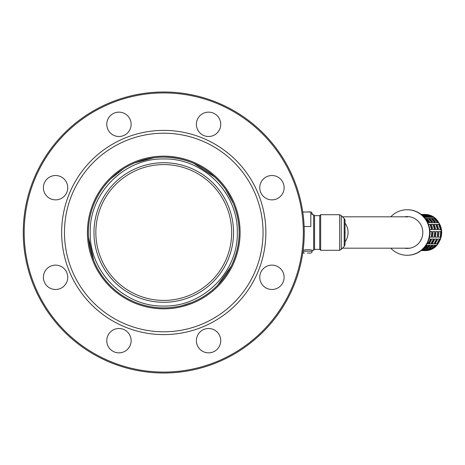 <?xml version="1.0" encoding="UTF-8"?>
<svg xmlns="http://www.w3.org/2000/svg" width="465" height="465" viewBox="0 0 465 465"><rect width="100%" height="100%" fill="white"/><g stroke="black" fill="none" stroke-linecap="round" stroke-linejoin="round"><path stroke-width="0.7" d="M23.25 232.5A140.511 140.511 0 0 1 163.761 91.989A140.511 140.511 0 0 1 304.267 232.5A140.511 140.511 0 0 1 163.761 373.011A140.511 140.511 0 0 1 23.25 232.5M131.13 124.324A12.177 12.177 0 0 0 112.861 113.774A12.177 12.177 0 0 0 112.861 134.867A12.177 12.177 0 0 0 131.13 124.324M220.747 124.324A12.177 12.177 0 0 0 205.42 112.559A12.177 12.177 0 0 0 198.02 130.409A12.177 12.177 0 0 0 220.747 124.324M284.115 187.691A12.177 12.177 0 0 0 271.938 175.514A12.177 12.177 0 0 0 259.761 187.691A12.177 12.177 0 0 0 271.938 199.869A12.177 12.177 0 0 0 284.115 187.691M284.115 277.309A12.177 12.177 0 0 0 267.276 266.056A12.177 12.177 0 0 0 263.33 285.917A12.177 12.177 0 0 0 284.115 277.309M220.747 340.676A12.177 12.177 0 0 0 208.57 328.499A12.177 12.177 0 0 0 196.393 340.676A12.177 12.177 0 0 0 208.57 352.854A12.177 12.177 0 0 0 220.747 340.676M131.13 340.676A12.177 12.177 0 0 0 110.339 332.068A12.177 12.177 0 0 0 114.291 351.929A12.177 12.177 0 0 0 131.13 340.676M67.756 277.309A12.177 12.177 0 0 0 55.579 265.131A12.177 12.177 0 0 0 43.402 277.309A12.177 12.177 0 0 0 55.579 289.486A12.177 12.177 0 0 0 67.756 277.309M67.756 187.691A12.177 12.177 0 0 0 45.035 181.6A12.177 12.177 0 0 0 52.429 199.456A12.177 12.177 0 0 0 67.756 187.691M303.331 232.5A139.576 139.576 0 0 0 163.761 92.924A139.576 139.576 0 0 0 24.186 232.5A139.576 139.576 0 0 0 163.761 372.076A139.576 139.576 0 0 0 303.331 232.5M61.653 232.5A102.102 102.102 0 0 1 214.813 144.074A102.102 102.102 0 0 1 214.813 320.926A102.102 102.102 0 0 1 61.653 232.5M64.466 232.5A99.295 99.295 0 0 1 213.406 146.51A99.295 99.295 0 0 1 213.406 318.49A99.295 99.295 0 0 1 64.466 232.5M240.103 232.5A76.341 76.341 0 0 1 125.591 298.617A76.341 76.341 0 0 1 125.591 166.383A76.341 76.341 0 0 1 240.103 232.5M239.167 232.5A75.406 75.406 0 0 0 163.761 157.094A75.406 75.406 0 0 0 88.35 232.5A75.406 75.406 0 0 0 163.761 307.906A75.406 75.406 0 0 0 239.167 232.5M303.017 251.234L312.184 251.234A1.872 1.872 0 0 1 310.312 253.105L307.359 253.105M307.359 211.895L310.312 211.895A1.872 1.872 0 0 1 312.184 213.766L310.829 213.766M404.411 248.188A15.926 15.729 90 0 0 420.482 240.864L420.796 239.777M404.411 216.812A15.926 15.729 90 0 1 406.637 216.58L407.561 216.585A15.926 15.729 90 0 1 420.947 240.05M390.809 216.812A22.762 22.483 -90 0 1 407.102 209.738A22.762 22.483 90 0 1 429.584 232.5A22.762 22.483 90 0 1 407.102 255.262A22.762 22.483 -90 0 1 390.809 248.188M407.102 209.738L407.468 209.738A22.762 22.483 90 0 1 429.951 232.5A22.762 22.483 90 0 1 407.468 255.262L407.102 255.262M421.127 214.423A18.077 17.856 -90 0 1 423.795 214.638L425.847 214.638A18.077 17.856 -90 0 0 423.074 214.423L423.877 214.423M421.406 214.638L422.918 214.638A18.077 17.856 -90 0 0 421.162 214.452M423.074 214.423A18.077 17.856 -90 0 0 422.046 214.452M421.912 249.943A18.077 17.856 -90 0 0 423.592 249.385L422.546 249.385M421.557 250.234A18.077 17.856 -90 0 0 424.469 249.385L426.521 249.385A18.077 17.856 -90 0 1 421.162 250.548M424.022 250.554L421.976 250.554A18.077 17.856 -90 0 0 427.405 249.385L429.457 249.385A18.077 17.856 -90 0 1 424.022 250.554L423.975 250.327M424.568 247.275A18.077 17.856 -90 0 0 426.893 245.299L426.056 245.299M423.441 248.519A18.077 17.856 -90 0 0 427.771 245.299L429.823 245.299A18.077 17.856 -90 0 1 425.336 248.601L423.359 248.601M428.265 248.601L426.213 248.601A18.077 17.856 -90 0 0 430.706 245.299L432.752 245.299A18.077 17.856 -90 0 1 428.265 248.601L432.34 245.299M431.195 248.601L429.143 248.601A18.077 17.856 -90 0 0 433.636 245.299L435.688 245.299A18.077 17.856 -90 0 1 431.195 248.601L435.269 245.299M426.946 243.863L428.166 243.863A18.077 17.856 -90 0 0 430.945 238.998L429.015 238.998M429.05 243.863A18.077 17.856 -90 0 0 431.822 238.998L433.874 238.998A18.077 17.856 -90 0 1 431.101 243.863L429.05 243.863M434.031 243.863L431.979 243.863A18.077 17.856 -90 0 0 434.752 238.998L436.804 238.998A18.077 17.856 -90 0 1 434.031 243.863L436.519 238.998M436.961 243.863L434.909 243.863A18.077 17.856 -90 0 0 437.687 238.998L439.733 238.998A18.077 17.856 -90 0 1 436.961 243.863L439.454 238.998M429.48 237.162A18.077 17.856 -90 0 0 430.061 231.57L432.113 231.57A18.077 17.856 -90 0 1 431.532 237.162L429.48 237.162L431.288 237.138L431.863 231.57M432.409 237.162A18.077 17.856 -90 0 0 432.991 231.57L435.042 231.57A18.077 17.856 -90 0 1 434.461 237.162L432.409 237.162L434.217 237.138L434.798 231.57M437.396 237.162L435.345 237.162A18.077 17.856 -90 0 0 435.92 231.57L437.972 231.57A18.077 17.856 -90 0 1 437.396 237.162L437.728 231.57M440.326 237.162L438.274 237.162A18.077 17.856 -90 0 0 438.855 231.57L440.907 231.57A18.077 17.856 -90 0 1 440.326 237.162L440.657 231.57M428.439 224.31L430.201 224.31A18.077 17.856 -90 0 1 431.915 229.652L429.863 229.652A18.077 17.856 -90 0 0 429.439 227.681M433.13 224.31A18.077 17.856 -90 0 1 434.845 229.652L432.793 229.652A18.077 17.856 -90 0 0 431.078 224.31L433.13 224.31L431.113 224.386M436.06 224.31A18.077 17.856 -90 0 1 437.774 229.652L435.722 229.652A18.077 17.856 -90 0 0 434.008 224.31L436.06 224.31L434.048 224.386M438.989 224.31A18.077 17.856 -90 0 1 440.704 229.652L438.652 229.652A18.077 17.856 -90 0 0 436.937 224.31L438.989 224.31L436.978 224.386M427.73 222.636L429.247 222.636A18.077 17.856 -90 0 0 425.533 218.463L425.161 218.463M428.463 218.463A18.077 17.856 -90 0 1 432.177 222.636L430.125 222.636A18.077 17.856 -90 0 0 426.411 218.463L428.463 218.463L426.608 218.626M431.392 218.463A18.077 17.856 -90 0 1 435.106 222.636L433.055 222.636A18.077 17.856 -90 0 0 429.34 218.463L431.392 218.463L429.538 218.626M434.322 218.463A18.077 17.856 -90 0 1 438.036 222.636L435.984 222.636A18.077 17.856 -90 0 0 432.27 218.463L434.322 218.463L432.473 218.626M421.912 215.057A18.077 17.856 -90 0 1 426.922 217.329L424.871 217.329A18.077 17.856 -90 0 0 423.441 216.481M424.778 215.039A18.077 17.856 -90 0 1 429.852 217.329L427.8 217.329A18.077 17.856 -90 0 0 422.732 215.039L424.778 215.039L423.493 215.272M427.713 215.039A18.077 17.856 -90 0 1 432.781 217.329L430.73 217.329A18.077 17.856 -90 0 0 425.661 215.039L427.713 215.039L426.422 215.272M422.906 249.908L425.341 249.385M425.835 249.908L428.271 249.385M425.62 245.927L426.475 245.299M423.662 248.397L425.19 248.397L429.404 245.299M426.591 248.397L428.12 248.397M429.521 248.397L431.049 248.397M427.015 243.741L427.957 243.741L430.66 238.998M429.149 243.741L430.886 243.741L433.589 238.998M432.078 243.741L433.816 243.741M435.007 243.741L436.745 243.741M435.35 237.138L437.152 237.138M438.28 237.138L440.082 237.138M431.654 229.652L429.962 224.386L428.468 224.386M434.583 229.652L432.898 224.386M437.519 229.652L435.827 224.386M440.448 229.652L438.757 224.386M428.916 222.636L425.289 218.626M431.846 222.636L428.277 218.626M434.775 222.636L431.212 218.626M437.704 222.636L434.141 218.626M426.318 217.329L422.569 215.638M429.247 217.329L424.679 215.272M432.177 217.329L427.608 215.272M406.956 217.138L406.637 216.585M345.018 241.87A15.688 15.496 -90 0 0 345.018 223.13M345.018 234.133A12.695 12.538 -90 0 0 345.018 230.867M303.151 250.187C307.266 249.548 310.335 249.583 312.37 250.298L313.637 250.298L313.637 214.702L314.573 215.638L314.573 249.362L313.637 250.298M345.018 220.55L345.018 244.451L344.193 246.438L344.193 218.562A2.807 2.807 0 0 1 345.018 220.55M314.573 215.638L319.728 215.638L320.664 214.702L339.648 214.702L341.269 215.638L344.193 218.562M341.269 215.638L341.269 249.362L339.648 250.298L320.664 250.298L319.728 249.362L314.573 249.362M339.648 214.702L339.648 250.298M320.664 214.702L320.664 250.298M319.728 215.638L319.728 249.362M233.546 232.5A69.785 69.785 0 0 0 128.869 172.062A69.785 69.785 0 0 0 128.869 292.938A69.785 69.785 0 0 0 233.546 232.5M231.675 232.5A67.913 67.913 0 0 0 129.805 173.683A67.913 67.913 0 0 0 129.805 291.317A67.913 67.913 0 0 0 231.675 232.5A67.913 67.913 0 0 0 129.805 173.683A67.913 67.913 0 0 0 129.805 291.317A67.913 67.913 0 0 0 231.675 232.5M304.139 226.507L310.829 226.507L310.829 212.017L302.767 212.017M303.738 252.983L302.767 252.983M163.761 157.094C189.505 157.757 210.052 168.423 225.415 189.092L233.325 203.397C241.719 224.583 241.039 245.468 231.285 266.056L217.55 285.347C207.593 295.374 195.765 302.14 182.077 305.645C166.517 309.417 151.259 308.446 136.309 302.732C126.556 298.89 117.959 293.281 110.519 285.899L110.438 285.818C97.197 272.263 89.885 256.035 88.495 237.133C87.827 225.694 89.64 214.661 93.93 204.036C100.12 189.174 109.996 177.398 123.551 168.714C135.856 161.053 149.259 157.176 163.761 157.094C173.015 157.112 181.966 158.763 190.615 162.041M163.761 158.966C203.054 157.96 238.301 193.208 237.295 232.5C238.301 271.793 203.054 307.04 163.761 306.034C124.469 307.04 89.222 271.793 90.227 232.5C89.222 193.208 124.469 157.96 163.761 158.966M193.562 163.232L215.185 177.351M221.375 183.855L225.415 189.092L233.325 203.397C241.719 224.583 241.039 245.468 231.285 266.056L217.55 285.347M191.725 302.529L182.077 305.645C166.517 309.417 151.259 308.446 136.303 302.732L136.303 302.732M134.902 302.169C125.713 298.332 117.587 292.915 110.519 285.899L110.519 285.899M93.639 260.243L88.495 237.133M88.35 232.5C88.379 222.654 90.233 213.168 93.93 204.036L93.93 204.036M110.862 178.763L123.551 168.714M134.902 162.831L153.967 157.734M423.877 250.577L427.364 250.234L430.712 249.205L433.799 247.531L436.507 245.282L438.728 242.544L440.372 239.417L441.39 236.028L441.733 232.5L441.39 228.972L440.372 225.583L438.728 222.456L436.507 219.718L433.799 217.469L430.712 215.795L427.364 214.766L424.08 214.423C447.191 213.894 446.691 251.879 423.877 250.577L421.127 250.577M312.184 251.234L312.184 250.246M312.184 214.754L312.184 213.766M303.738 212.017L304.412 211.895M302.866 252.297L304.412 253.105M407.695 216.812L342.443 216.812M409.787 248.188L342.443 248.188M312.37 214.702L313.637 214.702M344.193 246.438L341.269 249.362"/></g></svg>
